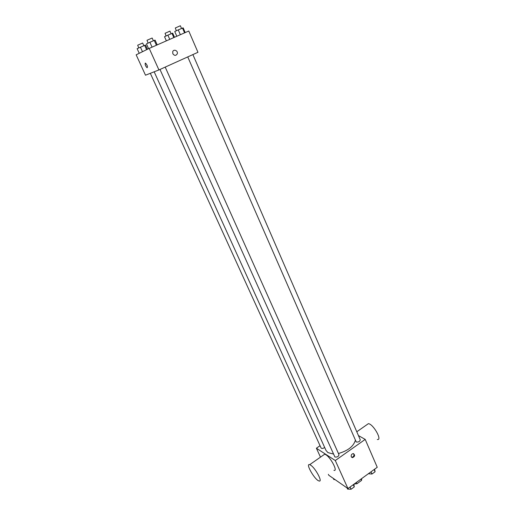 <?xml version="1.0" encoding="UTF-8"?>
<svg xmlns="http://www.w3.org/2000/svg" width="515" height="515" viewBox="0 0 515 515"><rect width="100%" height="100%" fill="white"/><g stroke="black" fill="none" stroke-linecap="round" stroke-linejoin="round"><path stroke-width="0.77" d="M360.951 479.117L361.53 480.424L361.755 478.538M361.53 480.424L356.921 483.778L354.391 483.881M356.335 482.471L356.921 483.778M354.577 483.746L354.738 484.119M358.446 435.587L365.199 439.398L377.244 467.285L347.947 488.561L328.776 475.242L328.345 474.302M365.199 439.398L335.284 460.519L347.947 488.561M351.275 456.786C350.94 455.002 351.616 453.94 353.303 453.593C355.273 455.086 355.002 456.438 352.479 457.655L351.275 456.786M154.178 71.804L326.053 450.503L327.952 452.621L333.424 454.03M338.445 453.496C347.87 450.799 353.502 446.421 355.344 440.357M335.284 460.519L316.397 448.224L320.047 445.7M187.743 56.908L356.238 441.986C358.524 442.256 359.869 441.516 360.255 439.759L192.887 54.584M159.985 69.461L334.911 456.998C337.222 457.301 338.58 456.535 338.979 454.687L165.199 67.105M324.675 447.471C323.072 448.584 321.875 448.752 321.083 447.973L150.329 73.31M316.397 448.224L320.485 457.14M323.484 455.041L324.733 454.172L325.853 454.713C330.939 457.738 338.201 471.849 333.92 470.337M310.79 465.245C315.727 468.431 323.111 482.613 318.985 480.952C314.736 479.941 305.022 462.901 309.708 464.665L310.79 465.245M377.315 439.488C382.677 440.634 373.33 424.019 368.399 423.658L366.899 424.708M353.605 453.644C354.404 455.505 353.818 456.715 351.842 457.262L351.545 457.211M149.208 48.404L188.767 31.016L197.96 52.292L158.929 69.937L145.5 75.203L136.16 54.815L149.208 48.404L158.929 69.937M172.847 53.747L172.718 51.764C173.6 48.629 178.383 50.837 177.25 53.843C175.905 55.884 174.437 55.852 172.847 53.747C174.437 55.852 175.905 55.884 177.25 53.843L177.25 53.843C178.383 50.837 173.6 48.629 172.718 51.764M145.249 63.113L145.552 63.145C147.387 65.334 147.895 66.873 147.078 67.761C145.52 66.113 144.908 64.562 145.249 63.113C144.915 64.568 145.526 66.113 147.084 67.761L147.078 67.761M147.432 49.279L145.5 45.011L137.125 48.667L139.237 53.303M144.618 45.301L146.601 49.685M140.415 47.142L142.488 51.706M138.754 47.914L137.679 45.211L142.649 43.022L143.84 45.648M174.501 37.286L172.68 33.134L167.877 35.142L164.523 36.694L166.371 40.859M171.965 33.353L173.825 37.582M167.877 35.142L169.744 39.378M166.075 35.979L165.077 33.282L169.95 31.132L171.096 33.739M157.223 44.882L155.086 40.099L149.884 42.275L146.434 43.884L148.61 48.7M154.23 40.376L156.412 45.236M149.884 42.275L152.073 47.142M148.101 43.105L147.007 40.286L152.157 38.02L153.38 40.749M185.207 32.58L183.153 27.849L178.254 29.889L174.74 31.518L176.819 36.269M182.484 28.042L184.57 32.863M178.254 29.889L180.359 34.711M176.323 30.784L175.312 27.971L180.359 25.75L181.531 28.454M335.007 479.574L333.849 479.536L333.334 478.409M353.869 484.261L354.262 486.926L351.069 489.25L347.599 489.115L347.071 487.956M353.264 484.699L354.262 486.926M350.065 487.023L351.069 489.25M374.598 469.204L375.087 471.766L371.965 474.038L368.373 473.729M374.128 469.551L375.087 471.766M371 471.824L371.965 474.038M324.733 454.172L309.708 464.665M356.786 431.776L368.399 423.658M351.842 457.262L352.479 457.655"/></g></svg>
